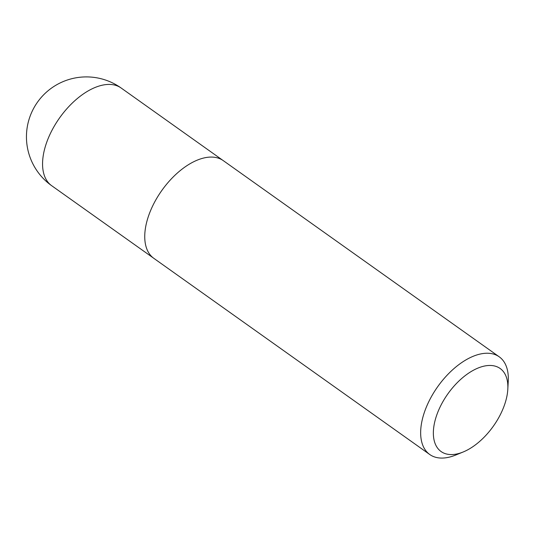 <?xml version="1.0" encoding="UTF-8"?>
<svg xmlns="http://www.w3.org/2000/svg" width="535" height="535" viewBox="0 0 535 535"><rect width="100%" height="100%" fill="white"/><g stroke="black" fill="none" stroke-linecap="round" stroke-linejoin="round"><path stroke-width="0.8" d="M450.597 454.563A50.945 27.894 -54.6 0 1 436.252 416.504A50.945 27.894 -54.6 0 1 479.006 367.665A50.945 27.894 -54.6 0 1 507.815 389.199A50.945 27.894 -54.6 0 1 463.17 451.988A50.945 27.894 -54.6 0 1 450.597 454.563M463.17 451.988L455.726 455.038A59.94 32.822 -54.6 0 1 440.934 458.06A59.94 32.822 -54.6 0 1 429.752 454.509A59.94 32.822 -54.6 0 1 437.737 386.638A59.94 32.822 -54.6 0 1 499.215 356.805A59.94 32.822 -54.6 0 1 508.25 381.161L507.815 389.199M429.752 454.509L153.846 258.345A59.94 32.822 -54.6 0 1 161.824 190.473A59.94 32.822 -54.6 0 1 223.302 160.647L499.215 356.805M51.661 185.692A59.94 32.822 -54.6 0 1 54.042 126.554A59.94 32.822 -54.6 0 1 109.942 84.436A59.94 32.822 -54.6 0 1 121.124 87.994A59.94 59.94 0 0 0 29.606 117.646A59.94 59.94 0 0 0 51.661 185.692L153.298 257.937M222.741 160.259L121.124 87.994"/></g></svg>
